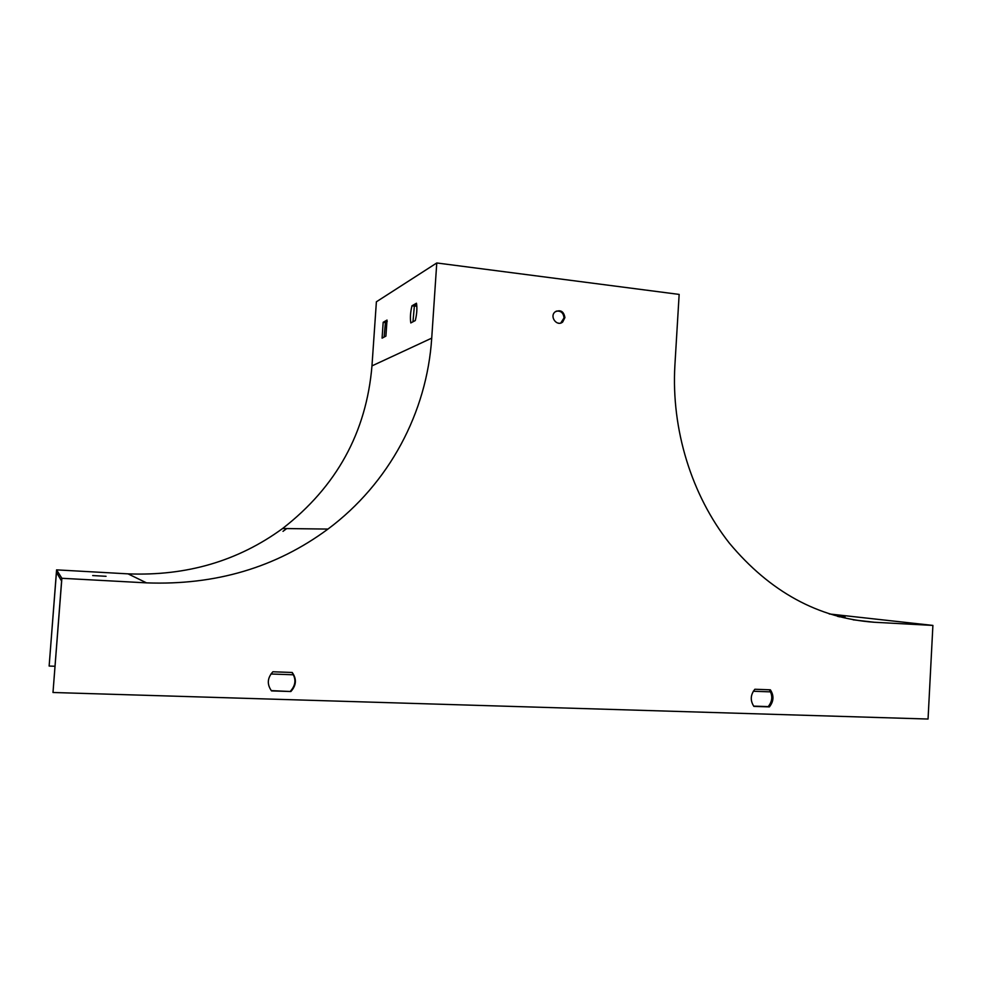 <?xml version="1.0" encoding="UTF-8"?>
<svg xmlns="http://www.w3.org/2000/svg" width="982" height="982" viewBox="0 0 982 982"><rect width="100%" height="100%" fill="white"/><g stroke="black" fill="none" stroke-linecap="round" stroke-linejoin="round"><path stroke-width="1.47" d="M829.25 613.959L932.9 625.424L874.25 622.257C818.325 618.218 770.023 591.851 729.356 543.132C691.586 495.21 671.197 429.478 674.88 365.55L679.151 294.416L436.769 262.967L376.388 301.793L371.969 365.893C366.372 432.387 336.58 486.593 282.595 528.512C238.037 561.041 186.519 576.152 128.028 573.856L56.575 569.867L49.137 666.054L56.44 572.334L61.596 581.025L52.991 692.494L61.878 578.288L56.575 569.867M837.597 616.401L845.048 617.064L839.045 616.782M770.6 691.868L753.304 691.254M293.495 674.794L270.922 673.983M54.967 666.262L49.137 666.054M414.576 305.967L416.847 306.237M557.911 323.09L559.237 323.25M283 531.336L286.707 528.562M932.9 625.424L928.051 719.033L52.991 692.494M415.288 320.562C416.884 314.117 417.276 308.336 416.466 303.217L411.974 305.795C410.415 312.153 410.022 317.861 410.807 322.931L415.288 320.562M385.914 336.114L387.018 320.083L383.176 322.292L382.084 338.152L385.914 336.114M61.878 578.288L146.514 582.866C215.561 585.407 276.04 567.473 327.963 529.077C389.314 483.304 426.875 412.465 431.724 338.139L436.769 262.967M106.056 576.299L92.701 575.562L106.056 576.299M416.712 304.739L414.355 306.089L412.968 321.789M387.215 321.507L385.398 322.55L384.122 337.072M754.863 689.254C750.432 694.826 750.101 700.534 753.881 706.389L769.397 706.893C773.791 701.332 774.123 695.649 770.367 689.818L754.863 689.254M290.868 691.524C296.392 685.338 296.846 678.992 292.219 672.474L272.873 671.774C267.3 677.973 266.846 684.344 271.511 690.898L290.868 691.524L271.265 690.616M564.908 317.616C563.803 311.343 560.55 309.416 555.149 311.846C549.122 316.474 556.966 327.043 562.686 322.022L564.908 317.616M769.36 689.781C772.92 695.575 772.539 701.185 768.219 706.598L753.685 706.132M291.961 672.461C296.355 678.943 295.827 685.203 290.402 691.23M560.734 323.041L564.012 317.972C563.521 312.89 560.906 310.619 556.18 311.159M385.398 322.55L383.176 322.292M414.355 306.089L411.974 305.795M768.219 706.598L769.397 706.893M874.25 622.257L853.125 619.826M431.724 338.139L371.969 365.893M146.514 582.866L128.028 573.856M327.963 529.077L282.595 528.512M561.802 322.366L562.686 322.022"/></g></svg>
